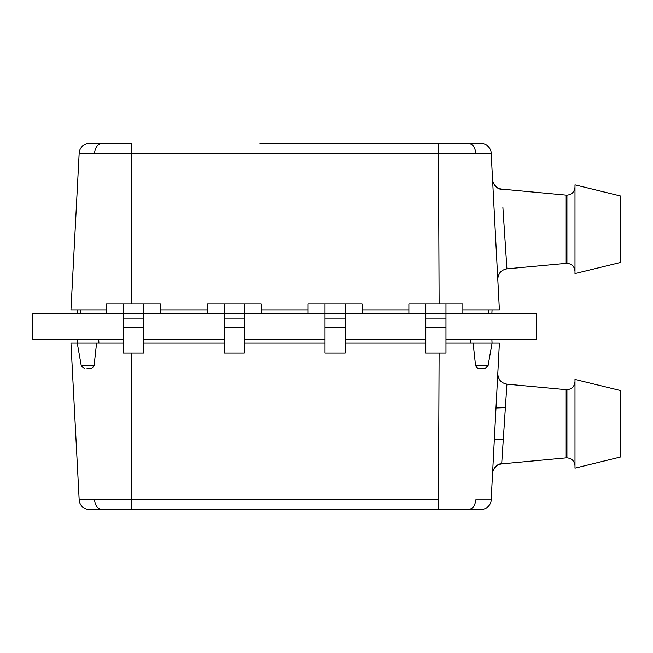 <?xml version="1.0" encoding="UTF-8"?>
<svg xmlns="http://www.w3.org/2000/svg" width="653" height="653" viewBox="0 0 653 653"><rect width="100%" height="100%" fill="white"/><g stroke="black" fill="none" stroke-linecap="round" stroke-linejoin="round"><path stroke-width="0.98" d="M123.376 339.103L32.65 339.103L32.65 313.897L106.472 313.897L106.472 303.816L160.442 303.816L160.442 313.897L207.279 313.897L207.279 303.816L261.249 303.816L261.249 313.897L308.077 313.897L308.077 303.816L362.056 303.816L362.056 313.897L408.884 313.897L408.884 303.816L462.863 303.816L462.863 313.897L536.684 313.897L536.684 339.103L445.958 339.103M143.538 339.103L224.183 339.103M244.344 339.103L324.99 339.103M345.151 339.103L425.797 339.103M106.472 313.701L99.183 313.897M462.863 313.701L470.152 313.897M160.442 313.701L207.279 313.701M261.249 313.701L267.028 313.799M267.028 313.701L308.077 313.701M362.056 313.701L367.827 313.799M367.827 313.701L408.884 313.701M106.472 313.799L103.215 313.897M160.442 313.799L163.699 313.897M261.249 313.799L272.064 313.897M207.279 313.799L204.022 313.897M304.829 313.897L297.27 313.897M362.056 313.799L365.313 313.897M304.829 313.799L308.077 313.799M365.313 313.799L372.871 313.897M405.635 313.897L398.069 313.897M462.863 313.799L466.12 313.897M405.635 313.799L408.884 313.799M55.268 313.897L79.078 313.897M123.376 339.201L103.215 339.103M143.538 339.201L163.699 339.103M224.183 339.201L204.022 339.103M244.344 339.201L264.506 339.103M324.99 339.201L304.829 339.103M345.151 339.201L365.313 339.103M425.797 339.201L405.635 339.103M445.958 339.201L466.12 339.103M160.442 313.897L106.472 313.897M143.538 327.12L123.376 327.12L123.376 353.077L143.538 353.077L143.538 303.816M123.376 327.12L123.376 303.816M261.249 313.897L207.279 313.897M244.344 327.12L224.183 327.12L224.183 353.077L244.344 353.077L244.344 303.816M224.183 327.12L224.183 303.816M362.056 313.897L308.077 313.897M345.151 327.12L324.99 327.12L324.99 353.077L345.151 353.077L345.151 303.816M324.99 327.12L324.99 303.816M462.863 313.897L408.884 313.897M445.958 327.12L425.797 327.12L425.797 353.077L445.958 353.077L445.958 303.816M425.797 327.12L425.797 303.816M259.967 143.538L481.098 143.538A10.081 10.081 43.4 0 1 491.17 153.088L438.49 153.088L438.49 143.538L310.371 143.538M491.848 313.897L492.06 309.865M77.478 313.799L77.274 309.865M566.175 263.314L566.175 195.133L566.926 195.165L566.926 263.273L506.916 268.84C501.104 269.967 498.059 273.493 497.79 279.402C498.059 273.493 501.104 269.967 506.916 268.84L502.859 207.042M620.35 195.957L620.35 262.49L574.991 273.574L574.991 184.864L620.35 195.957M160.442 309.865L207.279 309.865M261.249 309.865L308.077 309.865M362.056 309.865L408.884 309.865M80.588 313.897L80.588 309.865L106.472 309.865L70.957 309.865L79.176 153.088L70.957 309.865M462.863 309.865L499.382 309.865L491.17 153.088M119.801 143.538L89.241 143.538L131.849 143.538L131.849 153.088L79.176 153.088A10.081 10.081 136.5 0 1 89.241 143.538A10.081 10.081 136.5 0 0 79.176 153.088M492.558 179.608C493.293 184.987 496.337 188.162 501.684 189.117C495.627 190.064 491.399 179.102 492.558 179.608M502.867 207.091L503.259 213.164M488.632 313.897L488.632 309.865M491.848 339.103L492.06 343.135L499.382 343.135L491.17 499.912A10.081 10.081 136.6 0 1 481.098 509.462L468.617 509.462L481.098 509.462A10.081 10.081 -43.4 0 0 491.17 499.912L475.735 499.929C475.115 505.724 472.748 508.899 468.617 509.462L438.49 509.462L468.617 509.462M470.625 339.103L470.421 343.135M98.701 339.103L98.913 343.135M77.487 339.103L77.274 343.135L123.376 343.135M488.052 365.835L492.06 343.135L473.115 343.135L475.588 365.835L488.052 365.835L485.073 368.333L477.833 368.333L475.588 365.835M574.991 381.662C574.477 386.527 571.791 389.212 566.926 389.727L566.926 457.835L566.175 457.867L566.175 389.686L506.916 384.16C501.104 383.033 498.059 379.507 497.79 373.598C498.059 379.507 501.104 383.033 506.916 384.16L505.373 407.643L495.986 407.97M501.847 461.393L501.684 463.883C495.627 462.936 491.399 473.898 492.558 473.392C493.293 468.013 496.337 464.838 501.684 463.883L506.916 384.16M620.35 457.043L574.991 468.136L574.991 379.426L620.35 390.51L620.35 457.043M70.957 343.135L79.176 499.912L438.49 499.912L438.49 509.462L89.241 509.462A10.081 10.081 43.5 0 1 79.176 499.912L70.957 343.135L77.274 343.135L81.274 365.835L94.073 365.835L91.763 368.333L90.947 368.333M425.797 343.135L345.151 343.135L425.797 343.135M324.99 343.135L244.344 343.135L324.99 343.135M224.183 343.135L143.538 343.135L224.183 343.135M445.958 343.135L473.115 343.135M101.721 509.462C97.591 508.899 95.224 505.724 94.603 499.929C95.224 505.724 97.591 508.899 101.721 509.462L131.849 509.462L131.245 353.077M490.689 499.929L484.461 499.945M96.587 343.135L94.073 365.835M485.073 368.333L478.894 368.333M494.329 439.526L503.259 439.836L502.459 452.023M502.459 452.064L501.888 460.789M87.02 368.333L91.763 368.333M143.538 318.942L123.376 318.942M244.344 318.942L224.183 318.942M345.151 318.942L324.99 318.942M445.958 318.942L425.797 318.942M468.617 143.538C472.748 144.101 475.115 147.276 475.735 153.071C475.115 147.276 472.748 144.101 468.617 143.538M131.229 303.816L131.849 153.088L438.49 153.088L439.11 303.816M101.721 143.538C97.591 144.101 95.224 147.276 94.603 153.071M438.49 499.912L439.094 353.077M566.175 195.133L501.684 189.117M566.926 195.165C571.791 194.659 574.477 191.974 574.991 187.101M566.926 263.273C571.791 263.788 574.477 266.473 574.991 271.338M81.274 365.835L84.253 368.333M566.175 457.867L501.684 463.883M566.926 457.835C571.791 458.341 574.477 461.026 574.991 465.899M566.926 389.727L566.175 389.686"/></g></svg>
